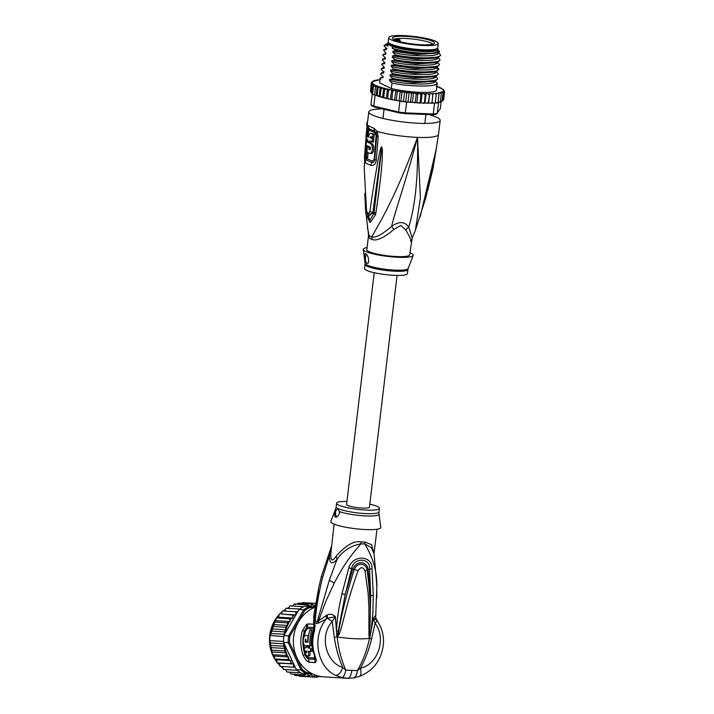 <?xml version="1.0" encoding="UTF-8"?>
<svg xmlns="http://www.w3.org/2000/svg" width="714" height="714" viewBox="0 0 714 714"><rect width="100%" height="100%" fill="white"/><g stroke="black" fill="none" stroke-linecap="round" stroke-linejoin="round"><path stroke-width="1.07" d="M390.942 39.663A24.928 4.123 6.8 0 0 418.475 45.205A24.928 4.123 6.8 0 0 438.244 43.518A24.928 4.123 6.8 0 0 436.852 41.894A24.928 4.123 6.8 0 0 436.049 41.466A24.928 4.123 6.8 0 0 408.506 35.914A24.928 4.123 6.8 0 0 388.737 37.61A24.928 4.123 6.8 0 0 390.139 39.234A24.928 4.123 6.8 0 0 390.942 39.663M438.244 43.518L437.744 47.74A24.928 4.123 -173.2 0 1 417.976 49.436A24.928 4.123 -173.2 0 1 390.433 43.884A24.928 4.123 -173.2 0 1 389.63 43.456A24.928 4.123 -173.2 0 1 388.237 41.84L388.737 37.61M393.807 37.039A21.179 3.508 6.8 0 0 393.236 37.262A21.179 3.508 6.8 0 0 392.522 38.404A21.179 3.508 6.8 0 0 410.523 43.715A21.179 3.508 6.8 0 0 433.184 44.089A21.179 3.508 6.8 0 0 433.755 43.866A21.179 3.508 6.8 0 0 434.389 43.393A21.179 3.508 6.8 0 0 418.466 37.708A21.179 3.508 6.8 0 0 393.807 37.039M398.198 39.332L395.529 38.859A20.072 3.32 6.8 0 0 394.61 39.1A20.072 3.32 6.8 0 0 394.074 39.315A20.072 3.32 6.8 0 0 393.932 39.386L396.6 39.859L398.251 39.341M395.529 38.859L395.699 39.279L395.529 38.859A20.072 3.32 -173.2 0 1 416.324 39.493A20.072 3.32 -173.2 0 1 432.934 44.17M393.753 39.493A20.072 3.32 -173.2 0 1 393.932 39.386L393.771 39.922M369.165 238.003A9.585 9.05 -54.6 0 0 369.147 235.602A21.884 3.624 6.8 0 0 370.45 236.334A21.884 3.624 6.8 0 0 371.824 236.905A9.585 7.827 -69.5 0 1 371.807 239.288A21.572 3.57 -173.2 0 1 370.45 238.726A21.572 3.57 -173.2 0 1 370.263 238.637A21.572 3.57 -173.2 0 1 369.165 238.003L368.478 235.852L366.826 249.73A21.572 3.57 6.8 0 0 368.727 251.506A21.572 3.57 -173.2 0 0 397.082 256.585A21.572 3.57 -173.2 0 0 409.666 254.836L412.174 238.003L408.801 227.043C413.825 209.854 418.333 186.006 417.529 137.391C394.199 200.75 379.152 223.071 371.824 236.905C375.564 238.048 382.168 234.531 391.638 226.356L393.905 229.435C383.472 238.181 376.099 241.466 371.807 239.288M410.398 240.832C412.54 242.947 411.005 239.306 405.793 229.908L400.795 225.437L393.905 229.435M412.174 238.003L415.361 230.408L420.403 197.992L417.529 137.391A35.95 5.953 6.8 0 0 438.503 134.482L440.181 120.398A35.95 5.953 6.8 0 1 411.666 122.844A35.95 5.953 6.8 0 1 371.949 114.847A35.95 5.953 -173.2 0 1 368.781 111.884A35.95 5.953 -173.2 0 1 382.213 108.876M428.846 114.588A35.95 5.953 -173.2 0 1 437.013 117.444A35.95 5.953 6.8 0 1 440.181 120.398M374.1 128.297L377.251 131.447L378.188 136.588L376.332 159.99C375.769 163.97 374.002 165.764 371.048 165.38A34.468 5.703 -173.2 0 1 365.202 162.533C364.497 161.141 364.336 158.41 364.693 154.331L366.568 130.93L367.201 126.565L368.237 125.45A35.95 5.953 6.8 0 0 370.396 126.789A35.95 5.953 6.8 0 0 370.521 126.851A35.95 5.953 6.8 0 0 374.1 128.297A4.793 3.775 109.2 0 0 374.538 131.117L376.216 132.938L376.671 135.901L374.779 159.329C374.493 161.605 373.565 162.649 371.976 162.471A33.736 5.587 -173.2 0 1 366.255 159.686L365.818 157.196M367.326 135.946L368.192 129.038L368.835 128.341A34.995 5.792 -173.2 0 0 370.932 129.645A34.995 5.792 -173.2 0 0 371.057 129.707A34.995 5.792 -173.2 0 0 374.538 131.117A2.401 1.892 109.2 0 1 374.761 132.518L376.126 135.615L374.225 159.07L372.44 161.043A33.371 5.525 -173.2 0 1 366.782 158.285L366.523 157.598M368.478 235.852L368.406 233.978L369.147 235.602L367.362 227.347M368.192 129.038A4.793 3.74 12.7 0 1 367.201 126.565A35.95 5.953 6.8 0 1 367.103 125.967L364.22 168.147L366.469 209.639C367.21 213.905 368.353 214.459 369.888 211.308C374.288 180.615 376.349 170.539 377.644 162.426L380.125 150.235C380.865 147.628 381.41 146.531 381.749 146.95L382.392 149.36L382.204 159.793C381.624 167.87 380.981 178.464 375.814 213.334L375.618 214.7L370.031 222.491L365.907 213.879L365.47 208.301L366.139 208.283M364.756 193.592L365.586 209.818L366.336 209.782M366.469 209.639L364.22 168.147M366.327 209.684C366.88 213.058 367.799 215.209 369.076 216.128L372.842 212.504L381.713 147.191A4.793 1.58 137.1 0 1 381.847 147.013M369.888 211.308A4.793 2.204 5.6 0 0 372.842 212.504L373.94 213.209L374.109 211.888L373.949 213.254L369.834 220.224L366.934 212.558M380.125 150.235A4.793 1.41 14.1 0 0 381.097 150.627L381.704 147.146A4.793 2.294 114.5 0 1 381.749 146.95M382.392 149.36A4.793 0.509 176.8 0 1 381.66 149.342L374.109 211.888A4.793 1.919 -173.1 0 0 375.814 213.334M375.618 214.7A4.793 1.937 -173.2 0 1 373.949 213.254L367.648 214.289M367.737 120.612L366.452 124.95L367.21 125.093M420.243 216.476L436.227 149.181L433.014 168.513L438.503 134.482M435.745 151.493L434.647 157.785M436.227 149.181A4.793 3.481 17.1 0 1 436.209 149.369L435.986 150.484M436.245 149.128A4.793 4.462 27 0 1 436.218 149.324L435.594 152.805A4.793 1.615 -171.5 0 0 435.87 152.466M376.216 132.938A4.793 1.633 156.4 0 1 377.251 131.447A35.95 5.953 6.8 0 0 417.529 137.391C404.633 185.47 395.681 209.122 391.638 226.356C398.885 221.179 404.606 221.402 408.801 227.043A9.585 5.855 -36.1 0 0 405.793 229.908M365.077 264.394A21.572 3.57 6.8 0 0 395.065 271.231A21.572 3.57 6.8 0 0 395.333 271.249A21.572 3.57 6.8 0 0 407.917 269.499L407.426 273.614A21.572 3.57 6.8 0 1 394.842 275.363A21.572 3.57 -173.2 0 1 364.586 268.509L365.077 263.386A21.715 3.597 6.8 0 0 395.253 270.124A21.715 3.597 6.8 0 0 395.529 270.133A21.715 3.597 6.8 0 0 408.158 268.526L413.192 255.433A25.168 4.168 6.8 0 1 398.555 257.299A25.168 4.168 -173.2 0 1 363.256 249.481A25.168 4.168 -173.2 0 1 367.076 247.597M413.192 255.433A25.168 4.168 6.8 0 0 409.925 252.711M365.738 253.747C369.067 255.273 369.566 265.162 366.791 263.216C364.8 262.377 363.649 252.229 365.738 253.747L365.407 253.648M367.21 263.314A4.793 2.035 92.3 0 1 366.898 263.225A4.793 2.035 92.3 0 1 365.425 259.334A4.793 2.035 92.3 0 1 366.55 254.416M367.933 135.972L369.138 129.778A2.401 2.294 130.3 0 0 368.835 128.341A4.793 4.587 130.3 0 1 368.237 125.45M366.835 141.256L366.996 139.471M367.442 141.283L367.567 139.864M368.745 136.419A34.424 5.694 -173.2 0 1 368.228 135.981L366.889 135.928L366.585 139.123A35.789 5.926 6.8 0 0 367.951 140.105L367.826 141.515A35.745 5.917 6.8 0 0 369.513 142.372L369.638 140.961A35.789 5.926 6.8 0 0 372.208 141.979L372.521 138.784A35.87 5.935 -173.2 0 1 369.95 137.766L370.762 136.642A35.896 5.935 6.8 0 0 372.663 137.374L372.994 134.232A35.932 5.944 -173.2 0 1 371.093 133.5L372.405 133.545L371.093 133.5C369.798 133.197 368.977 134.402 368.647 137.124A35.87 5.935 -173.2 0 1 366.889 135.928M372.663 137.374L373.984 137.427L374.323 134.286A34.495 5.712 -173.2 0 1 372.405 133.545M372.208 141.979L373.538 142.032L373.841 138.837A34.424 5.694 -173.2 0 1 371.253 137.811L372.065 136.695M369.513 142.372L370.816 142.416L370.941 141.006M370.655 153.287C374.145 154.92 374.939 144.433 371.423 143.416A34.281 5.676 -173.2 0 1 368.335 141.8M367.835 141.39A34.281 5.676 -173.2 0 1 367.728 141.292L366.398 141.238L365.3 156.759A34.906 5.774 6.8 0 0 366.416 157.598L367.228 145.602A35.584 5.89 6.8 0 0 369.816 146.888C370.664 148.209 370.593 149.146 369.593 149.708A35.459 5.864 -173.2 0 1 368.933 149.422L369.093 147.307A35.557 5.882 -173.2 0 1 367.407 146.45L366.987 152.091A35.272 5.837 6.8 0 0 369.343 153.233L371.119 153.394M370.173 147.254A34.12 5.65 -173.2 0 1 368.71 146.495L367.407 146.45M370.236 149.476L370.396 147.352M366.416 157.598L367.728 157.651L368.022 152.644M369.343 153.233C372.806 154.849 373.601 144.424 370.111 143.362A35.718 5.908 -173.2 0 1 366.398 141.238M370.218 147.352L369.093 147.307M370.155 149.467L368.933 149.422M374.323 134.286L372.994 134.232M371.253 137.811L369.95 137.766M373.841 138.837L372.521 138.784M366.005 136.267L367.103 125.075M435.879 49.025A23.25 3.847 -173.2 0 1 435.879 49.186A23.25 3.847 -173.2 0 1 435.772 49.471M436.62 48.766A23.973 3.963 -173.2 0 1 436.263 49.186A23.973 3.963 -173.2 0 1 422.697 50.507A23.973 3.963 -173.2 0 1 391.192 44.857A23.973 3.963 -173.2 0 1 389.335 43.59A23.973 3.963 -173.2 0 1 389.085 43.099M389.746 43.982A23.25 3.847 -173.2 0 1 389.71 43.679A23.25 3.847 -173.2 0 1 389.746 43.527M437.486 48.231L437.869 48.704A25.526 4.222 -173.2 0 1 438.137 49.453L437.95 51.096A25.526 4.222 -173.2 0 1 423.054 53.157A25.526 4.222 -173.2 0 1 392.298 48.266L394.628 49.4A27.328 4.525 6.8 0 0 423.795 53.523A27.328 4.525 6.8 0 0 439.69 51.479L438.03 50.373M438.137 49.453A25.526 4.222 -173.2 0 1 423.25 51.515A25.526 4.222 -173.2 0 1 392.495 46.624L392.298 48.266M438.093 52.8L417.181 54.559L393.03 51.167L395.467 50.899L423.946 54.139L438.093 52.8L439.69 51.479M379.91 79.968L378.161 79.816A35.95 5.953 6.8 0 0 377.233 79.959L376.769 80.646L377.233 79.959L377.777 80.352L375.859 80.236A35.95 5.953 6.8 0 0 375.136 80.423L374.511 81.101L375.136 80.423L375.93 80.825L374.109 80.753L372.815 81.655L373.538 81.012L374.172 81.325L372.976 81.351L371.253 83.056L372.44 82.637L371.414 83.877L372.547 83.467L372.19 84.761L373.279 84.484L373.583 85.698L375.564 86.653L377.188 86.385L376.108 95.417L374.555 95.105A36.914 6.105 6.8 0 0 375.055 95.319L375.653 95.462M441.109 101.745L440.27 108.778L436.227 114.302A35.95 5.953 -173.2 0 1 432.568 114.74L405.124 113.642A35.95 5.953 -173.2 0 1 398.867 112.812L374.386 107.029A35.95 5.953 -173.2 0 1 371.789 105.77L370.932 104.735L372.217 93.936A36.914 6.105 6.8 0 0 372.574 94.141L373.583 85.698M399.885 101.183A36.914 6.105 6.8 0 0 400.911 101.334L397.537 100.629L399.885 101.183L398.591 111.982L373.77 106.118A36.914 6.105 -173.2 0 1 372.208 105.422A36.914 6.105 -173.2 0 1 370.932 104.735M374.386 107.029L373.77 106.118L375.055 95.319M374.555 95.105A36.914 6.105 -173.2 0 1 373.493 94.623A36.914 6.105 -173.2 0 1 372.574 94.141L374.555 95.105L375.564 86.653M431.952 103.102L434.549 103.2A36.914 6.105 6.8 0 0 435.219 103.146A36.914 6.105 6.8 0 0 438.012 102.816A36.914 6.105 6.8 0 0 438.557 102.727L437.263 113.526A36.914 6.105 -173.2 0 1 433.264 113.999L432.568 114.74M434.549 103.2L433.264 113.999L405.436 112.883A36.914 6.105 -173.2 0 1 398.591 111.982L398.867 112.812M405.124 113.642L406.721 102.093L409.345 102.191L405.677 101.968A36.914 6.105 6.8 0 0 406.721 102.093M406.685 93.516L405.954 92.311L404.642 91.901L403.517 101.29L400.911 101.334A36.914 6.105 6.8 0 0 405.677 101.968L406.685 93.516L407.712 92.525L409.122 92.445L407.997 101.834M397.537 100.629L396.35 99.665L395.672 100.344L388.693 99.023L379.08 96.524L377.197 95.14L376.108 95.417M377.054 95.792L375.68 95.203L377.054 95.792M373.279 84.484L372.199 93.525L370.512 91.392L371.209 92.061L370.512 91.392L371.414 83.877M372.574 94.141L372.199 93.525M429.078 102.986L430.64 103.182L432.05 102.414L433.023 93.4L435.04 93.614L436.227 94.694L435.87 93.15L437.852 93.32L439.021 94.364L438.235 92.784L440.154 92.9L441.288 93.918L440.083 92.311L441.912 92.383L442.975 93.364L441.841 91.82L443.037 91.794L444.063 92.704L443.037 91.213L444.536 91.954L443.465 89.723M412.192 102.307L409.345 102.191M432.006 102.798L435.219 103.146L436.227 94.694M435.29 102.584L438.012 102.816L439.021 94.364M438.557 102.727L440.386 101.433L441.288 93.918M438.084 102.236L438.833 102.28M439.985 102.138L439.039 102.289M439.762 102.111L440.386 101.433L439.762 102.111M440.315 101.754L442.082 100.87L442.975 93.364M441.707 101.531L440.788 101.772M441.359 101.513L442.082 100.87L441.359 101.513M441.921 101.183L442.939 100.728M443.171 100.219L444.063 92.704M444.536 91.954L443.644 99.469L442.501 100.531M436.906 86.403A35.95 5.953 6.8 0 1 440.467 87.831A35.95 5.953 6.8 0 1 443.689 90.464L444.376 91.205M416.833 102.611L417.949 93.222L419.752 93.588L420.796 94.757L422.144 93.445L421.028 102.834L420.278 103.066L419.903 102.272L418.627 102.977L412.674 102.325M412.46 102.28L413.584 92.891L415.245 93.275L416.208 94.462L417.949 93.222M409.122 92.445L410.621 92.847L411.478 94.043L412.371 93.016L413.584 92.891M377.188 86.385L378.09 87.635L380.214 87.197L381.133 88.607L383.677 88.108L384.632 89.562L387.497 88.991L388.532 90.482L390.094 89.669L391.62 89.812L392.754 91.356L394.066 90.464L396.797 90.955L397.243 92.16L398.474 91.24L400.215 91.267L401.313 91.678L401.911 92.882L403.053 91.927L404.642 91.901M422.144 93.445L424.054 93.784L425.169 94.935L426.106 93.552L424.982 102.941L426.954 103.235L428.346 102.495L429.748 93.534L428.632 102.923M426.106 93.552L428.079 93.846L429.239 94.98M429.748 93.534L431.765 93.793L432.952 94.9M379.955 79.611A35.95 5.953 6.8 0 0 379.857 79.62L379.562 80.316L379.946 79.727M378.161 79.816L377.376 79.941M375.859 80.236L375.055 80.387M372.815 81.655L373.538 81.012A35.95 5.953 6.8 0 1 374.109 80.753L373.181 81.003M371.726 82.315L372.565 81.726A35.95 5.953 6.8 0 1 372.976 81.351M370.521 91.321L371.271 82.985M420.189 103.075L418.627 102.977M420.278 103.066L420.796 94.757M425.169 94.935L424.482 103.209L424.277 102.45L422.929 103.173L421.028 102.834M424.419 103.227L422.929 103.173M424.482 103.209L424.982 102.941M428.355 103.253L426.954 103.235M428.391 103.235L428.346 102.495L428.596 102.959M431.934 103.155L430.64 103.182M431.925 103.128L432.05 102.414L431.925 103.128A35.95 5.953 -173.2 0 1 431.229 103.164M411.255 102.405L410.586 101.558L409.506 102.236M410.586 101.558L411.478 94.043M437.271 83.315C436.245 87.26 408.515 86.68 391.986 83.083L389.532 80.504C404.9 84.841 438.967 85.564 434.862 80.423L437.271 83.315L436.441 90.33A28.765 4.757 -173.2 0 1 419.787 92.302A28.765 4.757 -173.2 0 1 391.334 88.527L379.58 82.806L380.134 78.138L381.08 77.54M370.575 91.865L370.512 91.392M371.298 92.276L372.19 84.761M415.843 102.798L415.316 101.977L416.208 94.462M415.316 101.977L414.129 102.664M405.677 101.968L403.517 101.29M400.911 101.334L401.911 92.882M400.215 91.267L399.099 100.656M397.359 100.629L395.672 100.344M396.35 99.665L397.243 92.16M395.922 90.553L394.574 99.924M392.95 99.853L391.861 98.862L391.147 99.505M388.969 99.059L387.631 97.996L386.792 98.577M385.382 98.246L383.739 97.077L382.677 97.559M382.267 97.443L380.241 96.122L379.107 96.533L380.214 87.197M391.62 89.812L390.504 99.201M391.861 98.862L392.754 91.356M387.631 97.996L388.532 90.482M387.497 88.991L386.381 98.38M383.739 97.077L384.632 89.562M383.677 88.108L382.552 97.497M380.241 96.122L381.133 88.607M377.197 95.14L378.09 87.635M392.887 52.336C408.256 56.674 442.323 57.397 438.217 52.256L440.636 55.148C439.387 59.101 412.103 58.521 395.342 54.916L392.887 52.336L393.03 51.167M438.842 56.968L436.218 58.021L416.628 59.253L392.468 55.862L395.27 55.514L420.341 58.414L438.842 56.968L440.636 55.148M392.325 57.031C407.694 61.368 441.761 62.091 437.655 56.95L440.074 59.842C439.012 63.778 411.46 63.225 394.78 59.61L392.325 57.031L392.468 55.862M435.701 62.698L416.066 63.948L391.906 60.556L394.708 60.208L419.671 63.109L438.28 61.663L440.074 59.842M391.772 61.725C407.141 66.063 441.207 66.786 437.102 61.645L439.512 64.537C438.298 68.499 410.809 67.892 394.217 64.305L391.772 61.725L391.906 60.556M436.29 66.75L436.147 67.919L436.54 66.34L438.958 69.231L438.494 69.758C435.263 73.176 409.515 72.391 393.664 68.999L391.21 66.42L391.343 65.251L394.146 64.903L419.261 67.803L437.718 66.357L439.512 64.537M390.085 75.809C405.454 80.146 439.521 80.869 435.424 75.729L437.834 78.62C436.611 82.565 409.345 82.003 392.539 78.388L390.085 75.809L390.228 74.64L393.03 74.292L390.647 71.114L390.79 69.945L393.592 69.597L418.582 72.498L437.155 71.052L438.958 69.231M390.647 71.114C406.016 75.452 440.083 76.175 435.977 71.034L438.396 73.926C437.28 77.88 409.64 77.29 393.102 73.694M393.03 74.292L418.101 77.192L436.602 75.746L438.396 73.926M389.532 80.504L389.666 79.334L392.468 78.986L417.485 81.887L436.04 80.441L437.834 78.62M395.27 55.514L395.342 54.916M394.708 60.208L394.78 59.61M393.592 69.597L393.664 68.999M392.468 78.986L392.539 78.388M394.146 64.903L394.217 64.305M391.334 88.527L391.986 83.083M387.407 43.732L383.998 45.723L386.586 48.606M386.435 48.454L386.292 49.623L383.489 49.971L385.872 53.148L385.73 54.318L382.927 54.666L382.865 55.264L385.471 57.995M435.656 62.716L438.28 61.663M383.998 45.723A28.765 4.757 -173.2 0 1 384.373 45.33L386.881 43.92M382.927 54.666L385.962 53.211M383.489 49.971L384.427 49.373M384.908 62.689L382.302 59.958L382.374 59.36L385.399 57.905M384.346 67.384L381.74 64.653L382.766 63.457M383.793 72.078L381.178 69.347L382.213 68.142M383.231 76.773L380.624 74.042L381.642 72.846M385.212 45.053L385.355 44.58M386.292 49.623L386.551 48.561M385.73 54.318L385.988 53.255M385.31 57.843L385.176 59.012L385.435 57.95M385.176 59.012L382.374 59.36M392.495 46.624L387.988 44.438L387.791 46.08L385.587 45.009M387.791 46.08A25.526 4.222 -173.2 0 1 387.247 45.053L387.443 43.411A25.526 4.222 -173.2 0 1 387.889 42.751L388.371 42.376M395.467 50.899L394.628 49.4M384.757 62.537L384.614 63.707L381.811 64.055M384.194 67.232L384.052 68.401L381.249 68.749M383.632 71.927L383.498 73.096L380.696 73.444M383.07 76.621L382.936 77.79L380.134 78.138M384.614 63.707L384.873 62.645M384.052 68.401L384.31 67.339M383.498 73.096L383.748 72.034M438.494 69.758L436.147 67.919C432.952 71.498 404.231 70.034 391.21 66.42M382.936 77.79L383.195 76.728M434.639 72.06L414.923 73.337L390.79 69.945M434.076 76.755L414.361 78.031L390.228 74.64M433.523 81.45L413.808 82.726L389.666 79.334M436.156 66.848L435.085 67.419L415.486 68.642L391.343 65.251M387.988 44.438A25.526 4.222 -173.2 0 1 387.443 43.411M388.398 42.421A24.811 4.105 6.8 0 0 398.367 47.383A24.811 4.105 6.8 0 0 423.036 50.667A24.811 4.105 6.8 0 0 437.45 48.266M397.073 275.425L369.441 507.154A11.504 1.901 -173.2 0 1 360.32 507.931A11.504 1.901 -173.2 0 1 347.611 505.369A11.504 1.901 -173.2 0 1 346.593 504.423L374.225 272.694M310.59 672.856L306.94 672.704L306.297 673.632A36.914 33.424 -86.5 0 1 301.022 669.955L288.277 642.796A36.914 33.424 -86.5 0 1 288.286 639.333A36.914 33.424 -86.5 0 1 288.581 635.879L283.913 635.594L284.52 634.318L284.163 631.845L285.814 629.766L271.615 628.882L269.981 635.781L269.767 640.601L283.583 641.458A36.914 33.424 93.5 0 0 283.61 642.502L296.355 669.67L301.022 669.955L302.12 669.348L289.545 642.555L283.61 642.502M269.91 642.957L270.124 645.411L283.529 646.232L283.967 643.823L269.91 642.957L269.722 638.013L269.928 635.406L283.788 636.629A36.914 33.424 93.5 0 0 283.61 639.039A36.914 33.424 93.5 0 0 283.583 641.458M270.758 631.015L284.163 631.845M271.615 628.882L272.096 626.401L285.502 627.231L287.59 625.446L287.367 622.84L290.018 621.564L289.732 618.752L292.838 618.101L292.562 615.031L295.855 614.933L295.801 611.746L297.613 611.916L285.127 633.496A35.95 32.549 -86.5 0 1 287.528 625.518M272.096 626.401L273.373 624.563L273.962 622.019L287.367 622.84M315.133 606.721L304.566 606.293A36.914 33.424 93.5 0 0 303.691 606.713A36.914 33.424 93.5 0 0 299.8 608.971A36.914 33.424 93.5 0 0 298.996 609.542L303.664 609.827L288.581 635.879L289.822 636.236L304.699 610.541L303.664 609.827A36.914 33.424 -86.5 0 1 309.242 606.588L309.796 607.578L313.857 607.739M289.545 642.555A35.95 32.549 -86.5 0 1 289.822 636.236M304.566 606.293L315.115 606.82M304.699 610.541A35.95 32.549 -86.5 0 1 309.796 607.578M306.94 672.704A35.95 32.549 -86.5 0 1 302.12 669.348M312.536 673.882L301.629 673.347A36.914 33.424 93.5 0 1 300.79 672.856A36.914 33.424 93.5 0 1 297.113 670.294A36.914 33.424 93.5 0 1 296.355 669.67M283.913 635.594A36.914 33.424 93.5 0 0 283.788 636.629M298.996 609.542L297.613 611.916M284.386 634.657L285.127 633.496M297.211 604.169L298.229 603.098L311.679 603.928L314.419 605.784L315.508 604.553M311.679 603.928L311.429 605.044A35.95 32.549 -86.5 0 1 313.098 604.749M295.212 604.651L294.695 603.955L308.109 604.785L310.599 606.454L311.429 605.044M307.109 606.4L307.404 604.999L294.623 603.973M295.194 667.188L293.365 667.197L293.695 664.038L290.428 663.663L290.964 660.646L287.938 659.727L288.465 656.969L285.939 655.461L286.269 652.65A35.95 32.549 -86.5 0 1 284.636 644.688M307.234 673.668L304.334 674.837L304.191 673.498M315.463 675.114L312.803 677.059L311.393 674.632L308.502 676.256L307.448 673.677M318.631 676.069L317.177 677.238L315.526 675.141M317.186 677.238L313.089 676.979M318.167 676.569L321.568 676.622M285.814 629.766L285.502 627.231M283.967 643.823L283.806 643.144M269.981 644.938L270.07 645.635L269.981 644.938M270.124 645.411L271.052 650.115L284.458 650.945L284.966 648.464L270.767 647.589M284.966 648.464L283.529 646.232M284.52 634.318L270.392 633.452M284.458 650.945L286.269 652.65M283.244 611.023L295.801 611.746M295.855 614.933L281.637 614.058L282.333 610.916M306.717 602.893L315.713 603.348M301.344 603.616L302.611 602.634L315.695 603.446M294.695 603.955A36.914 33.424 93.5 0 0 293.998 604.178L292.633 606.025A34.754 31.47 93.5 0 0 292.544 606.025M288.581 608.283L289.884 605.856L303.691 606.713M286.805 608.399L299.8 608.971M284.886 611.068L285.921 608.132M293.695 664.038L279.477 663.163L279.959 666.367L293.365 667.197M279.897 666.358L280.816 666.314M282.476 666.519L283.297 669.437L297.113 670.294M283.235 669.429L284.136 669.205M285.93 669.607L286.974 672.008L300.79 672.856M289.795 672.177L290.928 674.016L304.334 674.837M294.016 674.203L295.096 675.426L308.502 676.256M298.202 675.141L299.398 676.229L312.803 677.059M273.962 622.019L275.8 620.689L276.327 617.922L289.732 618.752M287.59 625.446L273.373 624.563M271.052 650.115L272.239 651.998L272.471 654.693L285.939 655.461M286.457 652.882L272.239 651.998M272.534 654.631L274.247 656.086L274.533 658.897L287.938 659.727M288.465 656.969L274.247 656.086M274.533 658.897L276.746 659.772L277.023 662.833L290.428 663.663M290.964 660.646L276.746 659.772M276.961 662.833L279.477 663.163M277.023 662.833L277.862 662.958M281.637 614.058L292.562 615.031M280.004 614.129L279.094 614.192M279.156 614.201L278.621 617.217L276.327 617.922M292.838 618.101L278.621 617.217M290.018 621.564L275.8 620.689M309.93 630.069L311.759 630.185A35.95 32.549 -86.5 0 0 309.983 645.947L305.039 645.563C302.129 644.733 303.031 635.067 305.797 635.603L308.234 635.755A35.95 32.549 -86.5 0 0 307.698 641.493L305.878 641.377A35.95 32.549 93.5 0 1 305.976 639.226L305.369 639.191L305.155 642.029L308.002 642.234A35.95 32.549 93.5 0 1 309.93 630.069L311.759 630.185M308.546 635.746L307.065 635.656M311.572 648.169A34.513 31.255 93.5 0 0 312.232 651.463L310.867 651.4A35.95 32.549 -86.5 0 1 310.242 648.116L308.109 647.982A35.95 32.549 -86.5 0 1 307.921 646.536L306.101 646.429A35.95 32.549 93.5 0 0 306.279 647.875L304.146 647.741A35.95 32.549 93.5 0 0 304.771 651.025L306.904 651.159L306.681 652.578L305.146 652.48A35.95 32.549 93.5 0 0 306.226 655.791L309.216 655.943C310.206 655.854 310.358 654.301 309.653 651.302M307.752 655.88C308.778 655.729 308.957 654.185 308.287 651.248L310.867 651.4M308.109 647.982L310.242 648.116M369.798 504.155A21.572 3.57 -173.2 0 1 377.536 506.565A21.572 3.57 -173.2 0 1 379.437 508.341A21.572 3.57 -173.2 0 1 362.328 509.805A21.572 3.57 -173.2 0 1 338.498 505.003A21.572 3.57 -173.2 0 1 336.597 503.236A21.572 3.57 -173.2 0 1 346.95 501.424M313.125 630.239A34.513 31.255 93.5 0 0 311.304 646L309.983 645.947M308.002 642.198L306.458 642.082L306.047 641.386M309.439 648.035A34.513 31.255 93.5 0 1 309.242 646.589L307.921 646.536M309.242 646.589L306.101 646.429M306.279 647.839L304.146 647.741M306.788 652.551L305.146 652.48M314.446 655.184L314.571 657.996L308.439 657.621L306.681 655.818M308.439 657.621L308.662 658.968C307.448 658.701 306.27 657.317 305.137 654.818A34.995 31.684 -86.5 0 1 304.485 630.944L305.512 631.122L307.502 628.552L313.598 628.927L313.803 631.64A34.513 31.255 -86.5 0 0 313.928 653.658M335.767 510.76L338.079 508.546L339.641 512.643C338.427 515.919 336.981 517.418 335.312 517.141C334.295 516.177 334.447 514.053 335.767 510.76A4.793 2.035 92.3 0 0 336.705 516.963M369.415 638.048L369.504 634.639L369.281 638.316L368.924 635.005L369.504 634.639C370.985 613.076 370.182 591.531 367.085 569.986L365.024 570.897C363.078 566.791 360.766 566.702 358.08 570.62L354.34 569.477C357.714 561.302 366.559 563.757 367.085 569.986L368.058 569.585C367.63 562.043 357.214 559.214 352.886 568.978L345.219 594.459L351.636 568.522C353.733 557 370.977 557.688 369.549 569.245L370.727 595.708L368.058 569.585L371.985 568.755L373.306 595.298L370.727 595.708L369.468 638.137L370.004 636.736L369.281 638.316A31.157 5.159 -173.2 0 1 355.67 638.744A31.157 5.159 -173.2 0 1 337.668 637.049L338.293 633.354L337.472 636.772L337.427 635.353L337.222 637.084L336.785 635.398L337.427 635.353L345.219 594.459L341.952 593.807L348.798 567.826L354.34 569.477C347.415 590.612 342.068 611.907 338.293 633.354L339.462 633.791L337.472 636.772M368.924 635.005L368.915 607.748L368.156 593.521L365.024 570.897M339.462 633.791C346.531 610.889 345.897 605.249 358.08 570.62M313.598 628.927A2.401 2.169 93.5 0 0 313.732 627.561L314.446 628.677L313.919 631.39C311.563 639.592 311.786 647.678 314.588 655.657L315.365 658.513M314.392 631.319A35.95 32.549 93.5 0 0 315.061 655.845L316.347 660.28L315.338 658.049L314.794 659.352L308.662 658.968A4.793 4.338 93.5 0 0 309.385 662.19C307.368 661.923 305.271 659.566 303.111 655.113A35.95 32.549 -86.5 0 1 302.441 630.578L304.485 630.944L306.752 627.499L307.636 627.187L313.732 627.561A4.793 4.338 93.5 0 1 314.249 624.277L315.169 625L314.392 631.319A4.793 0.5 -163.4 0 0 313.919 631.39M336.365 510.117A21.857 3.615 -173.2 0 1 335.66 508.868L330.832 521.416A25.168 4.168 6.8 0 0 333.01 523.657A25.168 4.168 6.8 0 0 361.329 529.297A25.168 4.168 6.8 0 0 380.767 527.369L379.027 514.035A21.857 3.615 -173.2 0 1 363.837 515.829A21.857 3.615 -173.2 0 1 339.248 511.527M337.392 637.129L337.222 637.084C338.418 648.865 341.274 659.888 345.808 670.151L357.411 670.616C363.015 660.762 367.05 650.017 369.495 638.378L369.406 638.414M375.671 617.931L375.662 616.842C375.439 615.486 374.707 615.95 373.458 618.244L375.082 623.251L371.583 639.03C369.013 649.579 365.327 659.29 360.516 668.134L357.411 670.616C356.92 675.248 355.429 677.702 352.939 677.997M370.004 636.736L373.458 618.244L376.733 620.198C377.385 620.653 376.831 621.671 375.082 623.251C386.97 638.816 377.474 664.859 360.516 668.134C361.382 673.356 360.981 676.078 359.303 676.319M302.441 630.578L306.565 624.464L308.153 623.893A4.793 4.338 93.5 0 0 307.636 627.187A2.401 2.169 -86.5 0 1 307.502 628.552M314.571 657.996A2.401 2.169 -86.5 0 1 314.794 659.352A4.793 4.338 -86.5 0 0 315.526 662.574L316.347 660.28M341.961 677.559C343.595 677.122 344.88 674.65 345.808 670.151L342.774 667.429C340.971 672.534 338.614 675.185 335.714 675.373L341.961 677.559L347.522 678.3L353.394 677.97L359.776 676.283C373.949 670.321 381.838 659.459 383.454 643.698C383.802 637.459 382.722 631.551 380.196 625.973L375.662 617.797M347.557 678.3L347.522 678.3C349.673 678.041 351.118 675.48 351.868 670.633M315.053 607.23A35.95 32.549 93.5 0 0 293.677 646.268A35.95 32.549 93.5 0 0 323.728 676.836L346.879 678.264M314.142 612.889L313.571 623.144L314.446 621.037L313.642 616.236M313.571 623.144L318.31 623.179L326.485 618.806C311.688 635.879 316.704 666.947 335.714 675.373M318.31 623.179L318.614 620.787L317.239 621.466L314.446 621.037L318.649 588.077L313.642 616.253M334.107 524.138L330.805 553.698L329.413 555.626L331.421 546.647M337.329 636.799L334.304 637.54C336.053 648.66 338.882 658.629 342.774 667.429C326.173 662.806 318.988 636.103 332.197 621.537L327.315 618.226L335.375 616.717C332.983 614.281 330.27 613.683 327.253 614.906L327.315 618.226L326.485 618.806L326.182 615.557L327.253 614.906M334.304 637.54L332.197 621.537L335.375 616.717L336.446 630.926C337.508 613.763 338.909 608.337 341.952 593.807M336.785 635.398L336.446 630.926L338.017 631.006M376.84 597.904L376.76 584.641C376.938 571.084 372.94 557.527 364.756 543.943A9.585 4.873 91.1 0 1 364.881 542.069L371.61 544.666L374.047 553.564L376.947 529.252M330.805 553.698C330.653 561.061 332.403 561.918 336.062 556.26C345.799 545.273 354.162 540.489 361.132 541.917A9.585 3.231 -86.6 0 0 360.981 543.8A21.759 3.597 6.8 0 0 364.756 543.943L371.2 547.531L374.038 553.52L376.76 584.641M336.062 556.26L337.017 559.321L329.315 580.277L316.632 623.545M314.526 623.483L315.133 621.394C316.463 606.427 318.979 591.692 322.692 577.189L329.413 555.626C329.404 563.774 331.939 565.006 337.017 559.321C342.925 550.851 350.913 545.674 360.981 543.8C349.28 557.045 343.023 566.523 334.286 583.017L325.655 601.688L318.614 620.787L326.182 615.557M369.986 632.238L370.923 632.265L372.797 613.951L373.306 595.298M348.798 567.826C352.966 554.01 372.851 555.581 371.985 568.755M375.662 616.842L375.68 617.53M396.6 39.859L396.377 40.386A2.758 0.455 6.8 0 0 400.081 40.395L399.92 41.689M395.154 40.163L396.35 40.618M366.782 158.285A2.401 2.294 -48.7 0 1 366.255 159.686A4.793 4.596 -48.8 0 0 365.202 162.533M372.44 161.043A2.401 1.874 -71 0 1 372.422 161.212A2.401 1.874 -71 0 1 371.976 162.471A4.793 3.757 -71 0 0 371.048 165.38M374.761 132.518A34.513 5.712 -173.2 0 1 371.325 131.117A34.513 5.712 -173.2 0 1 369.138 129.778M376.126 135.615L376.671 135.901A4.793 0.839 -173.6 0 0 378.188 136.588M368.353 131.84L367.772 131.572A4.793 0.785 6.1 0 1 366.568 130.93M364.693 154.331A4.793 0.937 2.9 0 0 365.407 154.849M371.423 143.416L370.111 143.362M374.225 159.07A2.401 0.455 -177.1 0 1 374.779 159.329M376.332 159.99A4.793 0.937 -177.1 0 1 374.779 159.338M372.333 82.672A35.95 5.953 6.8 0 0 375.555 85.305A35.95 5.953 6.8 0 0 383.382 88.054M419.752 93.588A35.95 5.953 6.8 0 0 421.394 93.677M415.245 93.275A35.95 5.953 6.8 0 0 416.958 93.409M410.621 92.847A35.95 5.953 6.8 0 0 412.371 93.016M405.954 92.311A35.95 5.953 6.8 0 0 407.712 92.525M401.313 91.678A35.95 5.953 6.8 0 0 403.053 91.927M396.797 90.955A35.95 5.953 6.8 0 0 398.474 91.24M392.263 90.125A35.95 5.953 6.8 0 0 394.066 90.464M387.907 89.188A35.95 5.953 6.8 0 0 390.094 89.669M383.802 88.17A35.95 5.953 6.8 0 0 386.506 88.857M424.054 93.784A35.95 5.953 6.8 0 0 425.606 93.82M428.079 93.846A35.95 5.953 6.8 0 0 429.507 93.846M431.765 93.793A35.95 5.953 6.8 0 0 433.041 93.739M435.04 93.614A35.95 5.953 6.8 0 0 436.156 93.516M437.852 93.32A35.95 5.953 6.8 0 0 438.78 93.177M440.154 92.9A35.95 5.953 6.8 0 0 440.886 92.722M441.912 92.383A35.95 5.953 6.8 0 0 442.484 92.124M443.617 91.142A35.95 5.953 6.8 0 0 443.706 90.562M372.396 81.994A35.95 5.953 6.8 0 0 372.306 82.574M410.996 102.388A35.95 5.953 -173.2 0 1 409.827 102.272M396.984 100.567A35.95 5.953 -173.2 0 1 395.877 100.379M381.294 97.166A35.95 5.953 -173.2 0 1 379.455 96.613M392.53 99.781A35.95 5.953 -173.2 0 1 391.37 99.549M388.434 98.943A35.95 5.953 -173.2 0 1 387.086 98.648M384.667 98.068A35.95 5.953 -173.2 0 1 383.106 97.666M428.338 103.235A35.95 5.953 -173.2 0 1 427.481 103.235M424.366 103.209A35.95 5.953 -173.2 0 1 423.393 103.182M420.109 103.057A35.95 5.953 -173.2 0 1 419.047 103.003M415.628 102.78A35.95 5.953 -173.2 0 1 414.495 102.691M273.739 622.305A34.754 31.47 93.5 0 0 269.517 638.129A34.754 31.47 93.5 0 0 269.508 638.378A34.754 31.47 93.5 0 0 272.293 654.122M296.051 613.147A35.95 32.549 -86.5 0 1 297.461 611.898M307.19 606.24A35.95 32.549 -86.5 0 1 309.43 605.526M307.404 604.999A36.914 33.424 -86.5 0 1 308.109 604.785M295.034 667.197A35.95 32.549 -86.5 0 1 293.74 665.832M305.904 674.311A35.95 32.549 -86.5 0 1 304.226 673.605M309.992 675.569A35.95 32.549 -86.5 0 1 308.252 675.105M314.205 676.22A35.95 32.549 -86.5 0 1 312.42 676.015M318.462 676.256A35.95 32.549 -86.5 0 1 316.668 676.319M287.697 656.434A35.95 32.549 -86.5 0 1 286.439 653.185M289.616 660.191A35.95 32.549 -86.5 0 1 288.42 657.978M292.08 663.841A35.95 32.549 -86.5 0 1 290.901 662.208M292.901 616.539A35.95 32.549 -86.5 0 1 294.23 615.004M290.062 620.555A35.95 32.549 -86.5 0 1 291.455 618.449M287.599 625.339A35.95 32.549 -86.5 0 1 289.206 622.037M288.875 607.471A34.754 31.47 93.5 0 0 287.421 608.212M283.146 610.961L285.261 609.47A34.754 31.47 93.5 0 0 283.172 610.97M281.869 612.023A34.754 31.47 93.5 0 0 279.611 614.147M278.746 615.075A34.754 31.47 93.5 0 0 276.568 617.762M275.979 618.592A34.754 31.47 93.5 0 0 273.98 621.858M272.614 654.872A34.754 31.47 93.5 0 0 274.23 658.085M274.828 659.102A34.754 31.47 93.5 0 0 276.684 661.824M277.55 662.922A34.754 31.47 93.5 0 0 279.531 665.118L277.514 662.913M280.897 666.421A34.754 31.47 93.5 0 0 282.673 667.911M285.011 669.545A34.754 31.47 93.5 0 0 286.091 670.205L284.984 669.545M306.556 642.109L305.253 642.064M309.198 655.943L307.788 655.88M335.66 508.868L336.178 506.77A21.572 3.57 6.8 0 0 338.079 508.546A21.572 3.57 6.8 0 0 338.204 508.609A21.572 3.57 6.8 0 0 362.06 513.357A21.572 3.57 6.8 0 0 379.018 511.884L379.437 508.341M305.512 631.122A34.513 31.255 93.5 0 0 304.316 636.593M304.021 644.519A34.513 31.255 93.5 0 0 304.387 647.75M305.048 651.043A34.513 31.255 93.5 0 0 305.44 652.489M314.91 657.094L315.338 658.049M313.955 629.195L315.169 625M306.966 628.766L306.565 624.464M303.111 655.113L306.154 654.676M371.583 639.03L369.486 638.084M308.153 623.893L314.249 624.277M315.526 662.574L309.385 662.19M322.692 577.189L321.362 576.858M361.132 541.917A21.572 3.57 6.8 0 0 364.881 542.069M329.315 580.277L334.286 583.017M390.067 43.697L390.005 44.188M435.522 49.123L435.469 49.605M382.963 118.435L384.052 109.313M424.857 123.424L425.919 114.472M395.565 38.859L398.412 39.368C399.84 39.672 400.393 40.011 400.081 40.395M368.406 233.978L365.586 209.818M367.103 125.967L368.781 111.884M415.361 230.408L425.981 197.234L436.004 150.368M427.552 191.12L433.014 168.513M407.917 269.499L408.158 268.526M365.077 263.386L363.256 249.481M443.572 89.696L436.067 86.082M380.633 79.513L379.803 79.593M377.768 79.834L377.117 79.932M375.377 80.271L374.912 80.396M371.325 92.829L372.36 93.632M376.439 95.605L379.08 96.524M384.364 49.4L386.988 48.356M386.524 48.507L386.988 48.347M382.686 63.484L384.846 62.6M382.124 68.178L384.284 67.294M381.562 72.873L384.186 71.828M383.168 76.684L380.999 77.567M383.721 71.989L384.194 71.819M437.155 71.052L434.54 72.105M436.04 80.441L433.416 81.494M437.718 66.357L435.094 67.411M433.978 76.8L436.602 75.746M272.337 654.319L269.473 638.12L275.997 618.502M276.514 617.78L278.755 615.022M279.576 614.147L281.878 611.987M287.394 608.203L288.884 607.453M272.543 654.792L274.238 658.165M274.774 659.076L276.684 661.869M280.87 666.421L282.682 667.929M336.178 506.77L336.597 503.236M379.018 511.884L379.027 514.035M373.993 553.993L374.038 553.52M331.448 546.406L321.264 576.832L318.649 588.077M376.947 583.874L375.635 618.333"/></g></svg>
